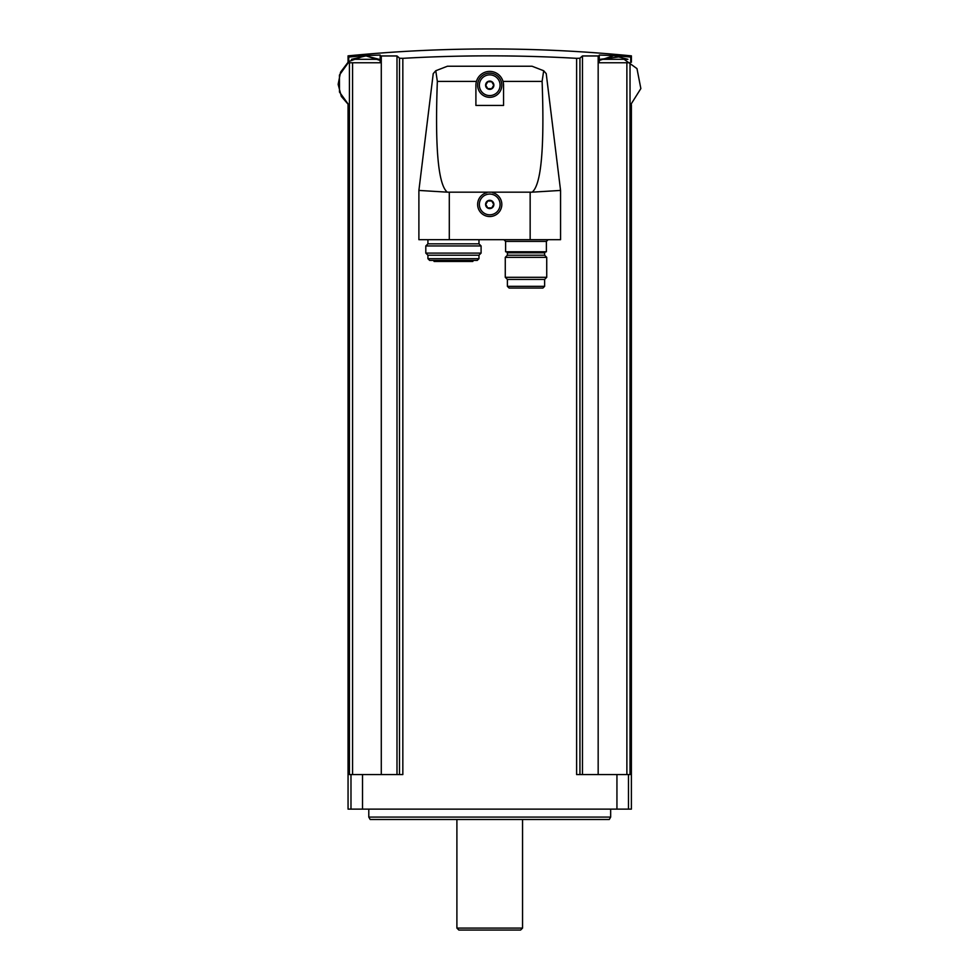 <?xml version="1.0" encoding="UTF-8"?>
<svg xmlns="http://www.w3.org/2000/svg" width="979" height="979" viewBox="0 0 979 979"><rect width="100%" height="100%" fill="white"/><g stroke="black" fill="none" stroke-linecap="round" stroke-linejoin="round"><path stroke-width="1.47" d="M399.505 774.56L399.505 58.238A1451.111 126.475 -90 0 0 396.997 55.962L381.284 55.962A1451.111 1445.591 -90 0 0 380.195 56.036L380.195 62.766L349.43 62.766L349.43 774.56L402.834 774.56L402.834 58.336L399.505 58.238L402.834 58.336C460.766 55.032 518.686 55.032 576.619 58.336L579.947 58.238L576.619 58.336L576.619 774.56L630.035 774.56L630.035 62.766L626.878 62.766L626.878 774.56M631.394 104.729L631.394 809.119L348.059 809.119L348.059 104.729M631.394 62.277L631.394 55.864A1454.684 1454.684 0 0 0 348.059 55.864L348.059 62.277L340.557 72.177L338.147 84.365L341.316 96.383L349.43 105.793L339.48 92.063L339.432 75.102L349.283 61.31L365.338 55.57L380.195 55.069L365.338 55.57A1453.387 1453.387 0 0 0 348.732 57.088C347.839 55.46 347.839 55.46 348.732 57.088L348.732 61.726M626.878 62.766L599.258 62.766L599.258 55.069L614.114 55.57A1453.387 1453.387 0 0 1 630.721 57.088C631.626 55.46 631.626 55.46 630.721 57.088L630.721 61.726M599.258 56.036A1451.111 1445.591 90 0 0 598.169 55.962L598.169 774.56M579.947 774.56L579.947 58.238A1451.111 126.475 90 0 1 582.468 55.962L598.169 55.962M381.284 774.56L381.284 55.962L396.997 55.962L396.997 774.56M543.688 70.745L542.109 81.392C544.557 147.976 541.228 184.896 532.123 192.165L447.33 192.165C438.225 184.896 434.896 147.976 437.344 81.392L435.765 70.745L447.415 66.229L532.038 66.229L543.688 70.745L546.221 73.633L543.688 70.745M503.549 105.451L475.904 105.451L475.904 85.234A13.816 13.816 0 0 1 489.733 71.406A13.816 13.816 0 0 1 503.549 85.234L503.549 105.451M532.123 192.165L560.563 190.428L546.221 73.633M447.33 192.165L418.89 190.428L433.232 73.633L435.765 70.745L433.232 73.633M435.765 70.745L437.344 81.392L476.455 81.392M486.857 192.692A12.091 12.091 0 0 0 479.771 211.305A12.091 12.091 0 0 0 499.682 211.305A12.091 12.091 0 0 0 492.596 192.692M560.563 190.428L560.563 239.684L418.89 239.684L418.89 190.428M489.733 73.131A12.091 12.091 0 0 1 500.196 91.28A12.091 12.091 0 0 1 479.257 91.28A12.091 12.091 0 0 1 489.733 73.131M489.733 194.075A10.365 10.365 0 0 1 498.703 209.616A10.365 10.365 0 0 1 480.75 209.616A10.365 10.365 0 0 1 489.733 194.075M489.733 200.291A4.149 4.149 0 0 1 493.734 205.517A4.149 4.149 0 0 1 487.652 208.025A4.149 4.149 0 0 1 489.733 200.291M487.738 200.989L485.743 204.44L487.738 207.891L491.727 207.891L493.722 204.44L491.727 200.989L487.738 200.989L485.743 204.44L487.738 207.891L491.727 207.891L493.722 204.44L491.727 200.989L487.738 200.989M489.733 74.869A10.365 10.365 0 0 1 498.703 90.411A10.365 10.365 0 0 1 480.75 90.411A10.365 10.365 0 0 1 489.733 74.869M489.733 81.086A4.149 4.149 0 0 1 493.734 86.299A4.149 4.149 0 0 1 487.652 88.82A4.149 4.149 0 0 1 489.733 81.086M487.738 81.771L485.743 85.234L487.738 88.685L491.727 88.685L493.722 85.234L491.727 81.771L487.738 81.771L485.743 85.234L487.738 88.685L491.727 88.685L493.722 85.234L491.727 81.771L487.738 81.771M546.392 241.409L505.617 241.409L505.617 251.774L546.392 251.774L546.392 241.409L548.118 239.684M544.618 252.815L507.391 252.815L507.391 255.225L544.618 255.225L544.618 252.815L545.658 251.774M546.735 257.355L505.274 257.355L505.274 277.302L546.735 277.302L546.735 257.355L544.618 255.225M546.735 277.302L544.618 279.419L507.391 279.419L505.274 277.302M544.618 279.419L544.618 286.333L542.892 288.059L509.129 288.059L507.391 286.333L544.618 286.333M517.047 288.059L511.491 288.059M478.976 239.684L478.976 243.832L427.921 243.832L425.804 245.949L425.804 253.108L481.093 253.108L481.093 245.949L425.804 245.949M478.976 243.832L481.093 245.949M481.093 253.108L478.976 255.225L427.921 255.225L425.804 253.108M478.976 255.225L478.976 258.689L477.238 260.414L429.646 260.414L427.921 258.689L478.976 258.689M473.395 260.414L433.501 260.414L434.101 261.454L472.796 261.454L473.395 260.414M380.195 55.069L380.195 56.036M380.195 60.465L366.011 55.876L351.51 59.315L379.154 59.315L365.767 55.852M630.035 105.793L640.853 88.575L636.974 68.603L620.466 56.709L600.298 59.315L627.943 59.315L614.555 55.852M610.663 817.086L609.281 819.484L370.172 819.484L368.789 817.086L610.663 817.086L610.663 809.119M368.789 817.086L368.789 809.119M522.553 928.092L456.899 928.092L458.857 930.05L520.595 930.05L522.553 928.092L522.553 819.484M456.899 928.092L456.899 819.484M352.575 62.766L352.575 774.56M350.984 809.119L350.984 774.56M628.469 809.119L628.469 774.56M582.468 55.962L582.468 774.56M362.511 809.119L362.511 774.56M616.941 809.119L616.941 774.56M542.109 81.392L503.01 81.392M449.3 192.692L449.3 239.684M530.153 192.692L530.153 239.684M599.258 60.465L614.114 55.57M505.617 241.409L503.891 239.684M507.391 252.815L506.363 251.774M507.391 255.225L505.274 257.355M507.391 279.419L507.391 286.333M427.921 239.684L427.921 243.832M427.921 255.225L427.921 258.689"/></g></svg>
